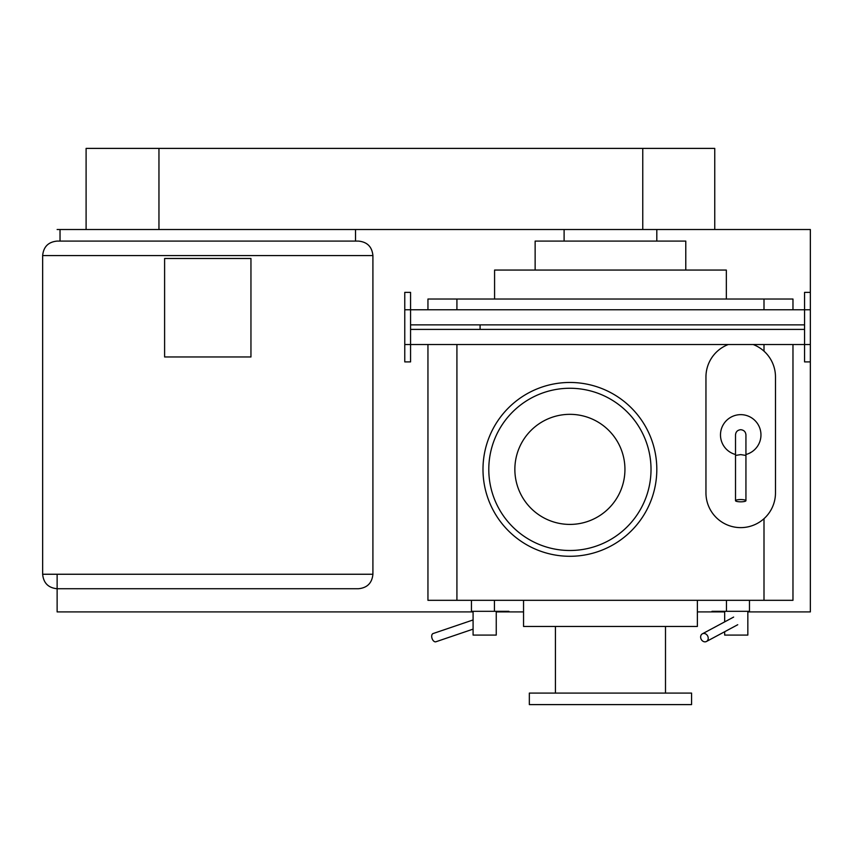 <?xml version="1.0" encoding="UTF-8"?>
<svg xmlns="http://www.w3.org/2000/svg" width="853" height="853" viewBox="0 0 853 853"><rect width="100%" height="100%" fill="white"/><g stroke="black" fill="none" stroke-linecap="round" stroke-linejoin="round"><path stroke-width="1.28" d="M480.09 324.865L410.57 324.865L410.57 329.407L480.09 329.407L480.09 324.865L804.56 324.865L804.56 329.407L480.09 329.407M747.836 611.91L810.35 611.91L810.35 361.896L804.56 361.896L804.56 344.516L410.57 344.516L410.57 309.756L804.56 309.756L804.56 344.516L810.35 344.516L810.35 229.51L158.957 229.51L158.957 148.39L714.75 148.39L714.75 229.51M810.35 361.896L810.35 344.516M810.35 292.366L804.56 292.366L804.56 309.756L810.35 309.756M404.77 309.756L410.57 309.756L410.57 292.366L404.77 292.366L404.77 344.516L410.57 344.516L410.57 361.896L404.77 361.896L404.77 344.516M250.953 356.97L250.953 258.48L164.608 258.48L164.608 356.97L250.953 356.97M42.65 255.58L42.65 574.25C43.503 583.047 48.333 587.877 57.13 588.73L358.42 588.73C367.227 587.877 372.047 583.047 372.91 574.25L372.91 255.58C372.047 246.773 367.227 241.943 358.42 241.09L57.13 241.09C48.333 241.943 43.503 246.773 42.65 255.58L372.91 255.58M60.03 241.09L60.03 229.51L355.52 229.51L355.52 241.09M473.084 629.13L435.915 641.765A4.35 2.58 -108.8 0 1 435.403 641.851A4.35 2.58 -108.8 0 1 431.938 638.065A4.35 2.58 -108.8 0 1 433.121 633.534L473.084 619.95M471.442 600.32L471.442 611.324L494.441 611.324L494.441 600.32M508.932 611.324L494.441 611.324M496.254 611.324L496.254 635.08L473.084 635.08L473.084 611.324M728.281 344.516A34.76 34.76 0 0 0 705.953 376.983L705.953 492.853A34.76 34.76 0 0 0 740.724 527.623A34.76 34.76 0 0 0 775.484 492.853L775.484 376.983A34.76 34.76 0 0 0 753.156 344.516M745.938 454.51A20.28 20.28 0 0 0 740.724 414.643A20.28 20.28 0 0 0 735.51 454.51M735.51 500.69L735.51 455.438L740.724 454.606L745.938 455.438L745.938 500.69A5.214 1.13 180 0 0 740.724 499.559A5.214 1.13 180 0 0 735.51 500.69A5.214 1.13 180 0 0 740.724 501.82A5.214 1.13 180 0 0 745.938 500.69M735.51 455.438L735.51 434.913C735.776 431.789 737.514 430.051 740.724 429.699C743.923 430.051 745.661 431.789 745.938 434.913L745.938 455.438M704.994 641.851A4.35 3.636 -118.2 0 0 706.476 641.477A4.35 3.636 -118.2 0 0 707.99 636.775A4.35 3.636 -118.2 0 0 703.864 633.448A4.35 3.636 -118.2 0 0 702.371 633.822A4.35 3.636 -118.2 0 0 700.867 638.524A4.35 3.636 -118.2 0 0 704.994 641.851M726.468 600.32L726.468 611.324L749.467 611.324L749.467 600.32M726.468 611.324L711.988 611.324M747.836 611.324L747.836 635.08L724.666 635.08L724.666 631.742M724.666 621.88L724.666 611.324M158.957 148.39L86.1 148.39L86.1 229.51M714.75 611.324L714.75 611.91L697.37 611.91M523.55 611.91L506.17 611.91L506.17 611.324M685.78 270.06L685.78 241.09L535.14 241.09L535.14 270.06M726.34 299.03L726.34 270.06L494.58 270.06L494.58 299.03M656.81 469.374A86.91 86.91 0 0 0 569.9 382.464A86.91 86.91 0 0 0 482.99 469.374A86.91 86.91 0 0 0 569.9 556.284A86.91 86.91 0 0 0 656.81 469.374M624.94 469.374A55.04 55.04 0 0 0 569.9 414.334A55.04 55.04 0 0 0 514.86 469.374A55.04 55.04 0 0 0 569.9 524.414A55.04 55.04 0 0 0 624.94 469.374M651.02 469.374A81.12 81.12 0 0 0 569.9 388.264A81.12 81.12 0 0 0 488.79 469.374A81.12 81.12 0 0 0 569.9 550.494A81.12 81.12 0 0 0 651.02 469.374M697.37 600.32L697.37 626.465L523.55 626.465L523.55 600.32M665.5 626.465L665.5 693.084M555.42 693.084L555.42 626.465M691.57 704.61L529.34 704.61L529.34 693.084L691.57 693.084L691.57 704.61M792.97 344.516L792.97 600.32L427.95 600.32L427.95 344.516M427.95 309.756L427.95 299.03L792.97 299.03L792.97 309.756M57.13 574.25L57.13 611.91L473.084 611.91M496.254 611.91L506.17 611.91M714.75 611.91L724.666 611.91M60.03 229.51L57.13 229.51M42.65 574.25L372.91 574.25M642.757 148.39L642.757 229.51M456.92 299.03L456.92 309.756M456.92 344.516L456.92 600.32M764 600.32L764 518.677M764 351.159L764 344.516M764 309.756L764 299.03M706.476 641.477L737.738 624.727M702.371 633.822L733.633 617.071M656.81 241.09L656.81 229.51M564.11 241.09L564.11 229.51"/></g></svg>
